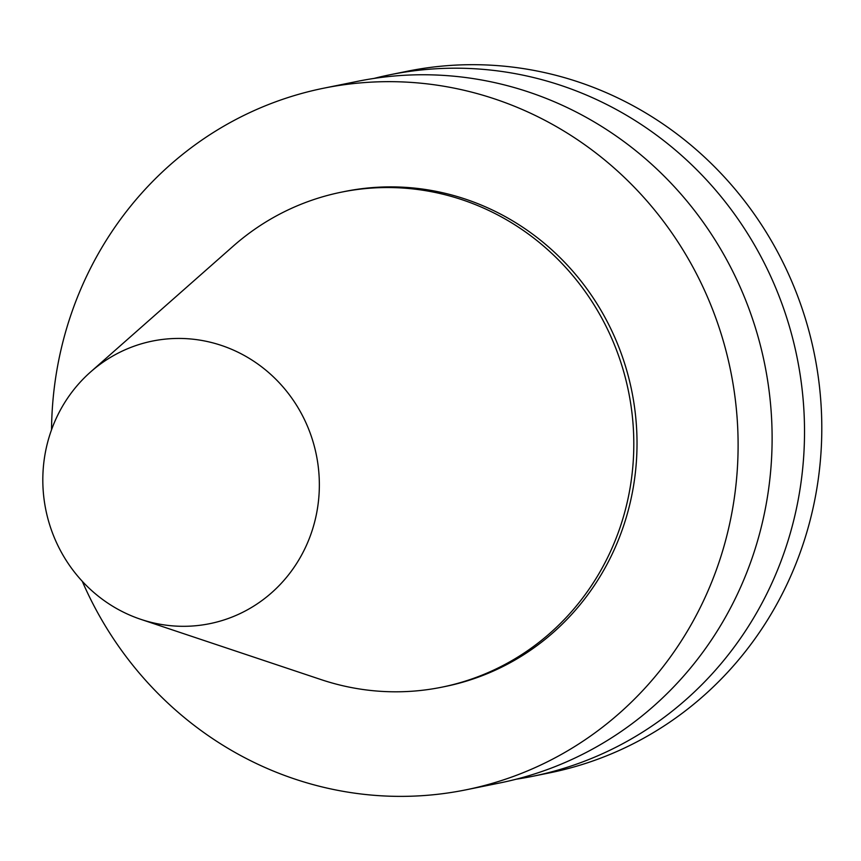 <?xml version="1.0" encoding="UTF-8"?>
<svg xmlns="http://www.w3.org/2000/svg" width="861" height="861" viewBox="0 0 861 861"><rect width="100%" height="100%" fill="white"/><g stroke="black" fill="none" stroke-linecap="round" stroke-linejoin="round"><path stroke-width="1.29" d="M248.409 357.864A144.174 138.018 78.5 0 1 308.335 540.923A144.174 138.018 78.5 0 1 140.849 619.35A144.174 138.018 78.5 0 1 45.816 509.809A144.174 138.018 78.5 0 1 90.653 371.909A144.174 138.018 78.5 0 1 248.409 357.864M90.653 371.909L233.191 246.16A252.553 241.769 78.5 0 1 341.397 192.164A252.553 241.769 78.5 0 1 509.529 221.557A252.553 241.769 78.5 0 1 631.091 481.557A252.553 241.769 78.5 0 1 441.801 687.186A252.553 241.769 78.5 0 1 321.11 679.609L140.849 619.35M341.397 192.164L344.615 191.508A252.553 241.769 78.5 0 1 512.747 220.911A252.553 241.769 78.5 0 1 634.309 480.901A252.553 241.769 78.5 0 1 445.019 686.529L441.801 687.186M51.542 429.768A357.95 342.667 78.5 0 1 323.661 88.209A357.95 342.667 78.5 0 1 561.964 129.882A357.95 342.667 78.5 0 1 734.261 498.379A357.95 342.667 78.5 0 1 465.973 789.828A357.95 342.667 78.5 0 1 82.279 581.293M323.661 88.209L357.67 81.311A357.95 342.667 78.5 0 1 595.973 122.983A357.95 342.667 78.5 0 1 768.27 491.48A357.95 342.667 78.5 0 1 499.983 782.929L465.973 789.828M373.965 78.437A357.95 342.667 78.5 0 1 390.087 74.746A357.95 342.667 78.5 0 1 628.39 116.418A357.95 342.667 78.5 0 1 800.676 484.904A357.95 342.667 78.5 0 1 532.399 776.353A357.95 342.667 78.5 0 1 516.105 779.227M390.087 74.746L407.35 71.237A357.95 342.667 78.5 0 1 645.653 112.909A357.95 342.667 78.5 0 1 817.95 481.407A357.95 342.667 78.5 0 1 549.662 772.855L532.399 776.353"/></g></svg>
